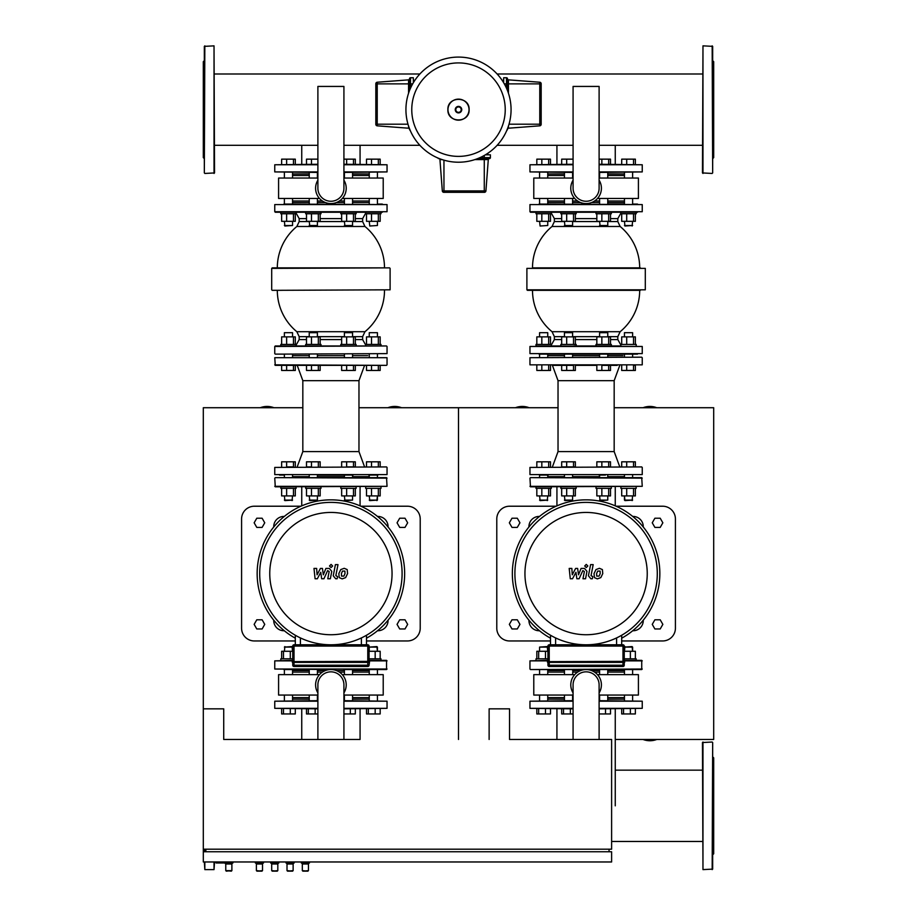 <?xml version="1.0" encoding="UTF-8"?>
<svg xmlns="http://www.w3.org/2000/svg" width="917" height="917" viewBox="0 0 917 917"><rect width="100%" height="100%" fill="white"/><g stroke="black" fill="none" stroke-linecap="round" stroke-linejoin="round"><path stroke-width="1.38" d="M624.5 661.375L547.438 661.638L547.69 662.395L624.5 662.395L547.438 662.143M547.438 661.638L549.226 661.638L549.226 646.072L622.975 646.072L622.975 661.638L624.764 662.143M549.226 662.395L547.942 662.395L547.942 665.203A1.272 1.272 0 0 0 549.226 666.487L622.975 666.487A1.272 1.272 0 0 0 624.248 665.203L624.248 662.395L624.248 665.203L549.226 665.203L549.226 661.638L622.975 661.638L622.975 666.487M624.248 661.375L624.248 646.072A1.272 1.272 0 0 0 622.975 644.789L549.226 644.789A1.272 1.272 0 0 0 547.942 646.072L547.942 661.375M547.942 646.072L549.226 646.072L549.226 644.789L550.498 644.789L550.498 635.252A71.205 71.205 0 0 1 514.895 573.595A71.205 71.205 0 0 0 586.101 644.789A71.205 71.205 0 0 0 657.294 573.595A71.205 71.205 0 0 0 586.101 502.39A71.205 71.205 0 0 0 514.895 573.595A71.205 71.205 0 0 1 586.101 502.39A71.205 71.205 0 0 1 621.692 635.252L621.692 644.789L622.975 644.789L622.975 646.072L624.248 646.072M600.085 571.085L597.689 571.085L596.6 573.583L596.715 576.105L599.11 576.105L600.199 573.583L600.085 571.085M595.981 569.572L594.033 573.583L594.411 577.607L597.357 578.879L600.818 577.607L602.767 573.583L602.377 569.572L599.42 568.311L595.981 569.572M590.605 564.631L588.427 575.807L590.869 578.765L592.336 578.765L592.76 576.575L591.041 575.647L593.173 564.631L590.605 564.631M586.272 567.543L587.831 565.984L586.272 564.413L584.714 565.984L586.272 567.543M572.529 578.765L575.956 572.277L576.85 578.765L579.108 578.765L582.822 570.603L584.358 571.532L582.971 578.765L585.55 578.765L586.96 571.36L584.507 568.414L581.091 568.425L578.512 574.81L577.63 568.425L575.624 568.425L572.277 574.81L571.853 568.425L569.193 568.425L570.282 578.765L572.529 578.765M550.498 638.186A73.75 73.75 0 0 1 586.101 499.845A73.75 73.75 0 0 1 621.692 638.186M524.948 573.595A61.141 61.141 0 0 1 586.101 512.443A61.141 61.141 0 0 1 647.242 573.595A61.141 61.141 0 0 1 586.101 634.736A61.141 61.141 0 0 1 524.948 573.595M621.692 644.789L621.692 635.252M539.494 630.758L539.139 630.758A10.213 10.213 0 0 1 528.937 620.545L528.937 620.19M643.264 620.19L643.264 620.545A10.213 10.213 0 0 1 633.051 630.758L632.696 630.758M632.696 516.431L633.051 516.431A10.213 10.213 0 0 1 643.264 526.633L643.264 526.988M528.937 526.988L528.937 526.633A10.213 10.213 0 0 1 539.139 516.431L539.494 516.431M550.498 640.96L509.543 640.96A12.758 12.758 0 0 1 496.785 628.202L496.785 518.976A12.758 12.758 0 0 1 509.543 506.218L556.092 506.218M621.692 640.96L662.659 640.96A12.758 12.758 0 0 0 675.416 628.202L675.416 518.976A12.758 12.758 0 0 0 662.659 506.218L616.098 506.218M660.206 527.401L662.853 522.805L660.206 518.22L654.898 518.22L652.251 522.805L654.898 527.401L660.206 527.401M517.291 527.401L519.95 522.805L517.291 518.22L511.995 518.22L509.336 522.805L511.995 527.401L517.291 527.401M660.206 628.97L662.853 624.374L660.206 619.789L654.898 619.789L652.251 624.374L654.898 628.97L660.206 628.97M517.291 628.97L519.95 624.374L517.291 619.789L511.995 619.789L509.336 624.374L511.995 628.97L517.291 628.97M529.957 478.147L530.462 486.824L642.244 486.319L641.728 477.642L530.462 477.642L642.244 478.147M547.747 476.622L564.436 476.622M572.598 476.622L599.592 476.622M607.765 476.622L624.454 476.622M702.468 74.002L497.14 74.002M702.468 145.299L599.11 145.299M573.079 145.299L497.14 145.299M636.192 213.764L636.192 212.24L636.192 213.764L620.878 213.764L620.878 212.24L611.33 212.24L611.33 213.764L596.016 213.764L596.016 212.24L576.174 212.24L576.174 213.764L560.86 213.764L560.86 212.24L551.312 212.24L551.312 213.764L535.998 213.764L535.998 212.24L530.462 212.24L637.498 212.24M599.592 225.502L607.765 225.502L600.108 226.018L599.592 221.318M599.11 159.157L610.504 159.157L610.504 164.258M601.85 164.258L601.85 159.157M608.682 164.258L608.682 159.157M610.504 213.764L610.504 221.318L596.841 221.318L596.841 213.764M608.682 213.764L608.682 221.318M601.85 213.764L601.85 221.318M564.436 225.502L572.598 225.502L564.941 226.018L564.436 221.318M561.685 164.258L561.685 159.157L573.079 159.157M566.683 164.258L566.683 159.157M575.349 213.764L575.349 221.318L561.685 221.318L561.685 213.764M573.515 213.764L573.515 221.318M566.683 213.764L566.683 221.318M540.09 226.018L547.747 225.502L540.09 226.018L539.574 221.318M536.823 164.258L536.823 159.157L550.487 159.157L550.487 164.258M541.832 164.258L541.832 159.157M548.664 164.258L548.664 159.157M550.487 213.764L550.487 221.318L536.823 221.318L536.823 213.764M548.664 213.764L548.664 221.318M541.832 213.764L541.832 221.318M636.192 488.36L636.192 486.824L636.192 488.36L620.878 488.36L620.878 486.824M624.454 500.097L632.615 500.097L624.958 500.602L624.454 495.914L624.454 500.097M621.703 466.925L621.703 461.813L635.366 461.813L635.366 466.925L633.532 466.925L633.532 461.813M626.701 466.925L626.701 461.813M635.366 488.36L635.366 495.914L621.703 495.914L621.703 488.36M633.532 488.36L633.532 495.914M626.701 488.36L626.701 495.914M611.33 486.824L611.33 488.36L596.016 488.36L596.016 486.824M599.592 500.097L607.765 500.097L600.108 500.602L599.592 495.914M601.85 461.813L601.85 466.925L596.841 466.925L596.841 461.813L610.504 461.813L610.504 466.925L608.682 466.925L608.682 461.813M601.85 466.925L608.682 466.925M610.504 488.36L610.504 495.914L596.841 495.914L596.841 488.36M608.682 488.36L608.682 495.914M601.85 488.36L601.85 495.914M576.174 486.824L576.174 488.36L560.86 488.36L560.86 486.824M564.436 500.097L572.598 500.097L564.941 500.602L564.436 495.914M575.349 488.36L575.349 495.914L561.685 495.914L561.685 488.36M573.515 488.36L573.515 495.914M566.683 488.36L566.683 495.914M566.683 461.813L566.683 466.925L561.685 466.925L561.685 461.813L575.349 461.813L575.349 466.925L573.515 466.925L573.515 461.813M566.683 466.925L573.515 466.925M551.312 488.36L551.312 486.824L551.312 488.36L535.998 488.36L535.998 486.824M539.574 500.097L547.747 500.097L540.09 500.602L539.574 495.914M550.487 488.36L550.487 495.914L536.823 495.914L536.823 488.36M548.664 488.36L548.664 495.914M541.832 488.36L541.832 495.914M536.823 466.925L536.823 461.813L550.487 461.813L550.487 466.925M541.832 466.925L541.832 461.813M548.664 466.925L548.664 461.813M552.412 466.925L558.029 451.611L558.029 380.67L614.172 380.67L619.789 365.356M622.872 355.658L607.765 355.658L622.872 355.658M529.957 364.84L642.244 364.84L529.957 364.84L529.957 357.699L641.728 357.183L529.957 357.699M558.029 451.611L614.172 451.611L614.172 380.67M641.728 466.925L529.957 467.429L641.728 466.925M529.957 474.582L642.244 474.582L529.957 474.582L529.957 467.429M599.088 475.086L605.438 475.086M539.414 475.086L548.251 475.086M558.029 380.67L552.412 365.356L561.685 365.356L561.685 370.457L575.349 370.457L575.349 365.356L596.841 365.356L596.841 370.457L610.504 370.457L610.504 365.356L617.221 365.356M547.747 355.658L564.436 355.658L547.747 355.658M572.598 355.658L599.592 355.658L572.598 355.658M624.454 225.502L632.615 225.502L624.958 226.018L624.454 221.318L624.958 226.018M635.366 213.764L635.366 221.318L621.703 221.318L621.703 213.764M633.532 213.764L633.532 221.318M626.701 213.764L626.701 221.318M621.703 164.258L621.703 159.157L635.366 159.157L635.366 164.258M626.701 164.258L626.701 159.157M633.532 164.258L633.532 159.157M636.192 345.961L636.192 344.425L620.878 344.425L620.878 345.961L576.174 345.961L576.174 344.425L560.86 344.425L560.86 345.961L551.312 345.961L551.312 344.425L535.998 344.425L535.998 345.961L549.077 345.961M576.174 345.961L573.927 345.961M572.598 332.688L564.436 332.688L572.598 332.688L572.598 336.871M575.349 344.425L575.349 336.871L561.685 336.871L561.685 344.425M573.515 344.425L573.515 336.871M566.683 344.425L566.683 336.871M561.685 365.356L566.683 365.356L566.683 370.457M566.683 365.356L573.515 365.356L573.515 370.457M611.33 345.961L611.33 344.425L596.016 344.425L596.016 345.961M607.765 332.688L599.592 332.688L607.765 332.688L607.765 336.871M610.504 344.425L610.504 336.871L596.841 336.871L596.841 344.425M608.682 344.425L608.682 336.871M601.85 344.425L601.85 336.871M608.682 370.457L608.682 365.356L601.85 365.356L601.85 370.457M608.682 365.356L610.504 365.356M632.615 332.688L624.454 332.688L632.615 332.688L632.615 336.871M635.366 344.425L635.366 336.871L621.703 336.871L621.703 344.425M633.532 344.425L633.532 336.871M626.701 344.425L626.701 336.871M621.703 365.356L621.703 370.457L635.366 370.457L635.366 365.356L633.532 365.356L633.532 370.457M626.701 365.356L626.701 370.457M547.747 332.688L539.574 332.688L547.747 332.688L547.747 336.871M550.487 344.425L550.487 336.871L536.823 336.871L536.823 344.425M548.664 344.425L548.664 336.871M541.832 344.425L541.832 336.871M536.823 365.356L536.823 370.457L550.487 370.457L550.487 365.356M541.832 365.356L541.832 370.457M548.664 365.356L548.664 370.457M607.765 173.955L624.454 173.955M573.079 172.43L529.957 171.915L573.079 171.915M573.079 164.773L529.957 164.773L573.079 164.258M599.11 164.258L642.244 164.773L599.11 164.773M599.11 171.915L642.244 171.915L599.11 172.43M547.747 173.955L564.436 173.955M640.33 267.867L536.583 267.867M599.592 202.542L591.591 202.542M580.599 202.542L572.598 202.542M564.436 202.542L547.747 202.542M526.897 289.818L526.897 268.383L645.304 268.383L645.304 289.818L526.897 289.818L639.688 290.322A53.587 53.587 0 0 1 620.144 331.713L552.045 331.713L554.372 336.642L554.372 339.577L551.312 345.033M527.401 290.322L640.33 290.322M645.304 268.383L532.502 267.867A53.587 53.587 0 0 1 552.045 226.488L620.144 226.488L617.817 221.559L607.765 221.559M642.244 346.466L642.244 353.618L529.957 353.618L529.957 346.466L642.244 346.466L535.998 345.961M539.07 354.122L637.498 354.122M642.244 204.583L642.244 211.724L529.957 211.724L529.957 204.583L642.244 204.583L539.07 204.067M608.269 354.122L632.776 354.122M633.131 204.067L637.498 204.067M623.938 204.067L608.269 204.067M566.763 354.122L573.114 354.122M560.86 212.24L551.312 212.24L551.312 213.764M624.454 202.542L607.765 202.542M599.11 180.179A15.314 15.314 0 0 1 586.101 203.563A15.314 15.314 0 0 1 573.079 180.179M573.079 86.427L573.079 188.249A13.01 13.01 0 0 0 586.101 201.259A13.01 13.01 0 0 0 599.11 188.249L599.11 86.427L573.079 86.427M574.684 198.462L533.786 198.462L533.786 178.036L573.079 178.036M599.11 178.036L638.415 178.036L638.415 198.462L597.506 198.462M624.454 201.006L607.765 201.006M599.592 201.006L594.56 201.006M577.63 201.006L572.598 201.006M564.436 201.006L547.747 201.006M624.454 175.491L607.765 175.491M564.436 175.491L547.747 175.491M535.998 660.355L535.998 658.83L547.942 658.83M547.747 647.093L539.574 647.093L547.231 646.577L547.747 651.276M536.823 658.83L536.823 651.276L547.942 651.276M538.657 658.83L538.657 651.276M545.489 658.83L545.489 651.276M550.487 708.841L550.487 713.953L536.823 713.953L536.823 708.841M545.489 708.841L545.489 713.953M538.657 708.841L538.657 713.953M624.248 658.83L636.192 658.83L636.192 660.355L636.192 658.83M632.615 647.093L624.454 647.093L632.111 646.577L632.615 651.276L632.615 647.093M624.248 651.276L635.366 651.276L635.366 658.83M630.369 658.83L630.369 651.276M635.366 708.841L635.366 713.953L621.703 713.953L621.703 708.841M630.369 708.841L630.369 713.953M623.537 708.841L623.537 713.953M610.504 708.841L610.504 713.953L599.11 713.953M605.507 708.841L605.507 713.953M573.079 713.953L561.685 713.953L561.685 708.841M570.351 708.841L570.351 713.953M563.519 708.841L563.519 713.953M564.436 699.144L548.068 699.144M599.11 700.68L642.244 701.196L599.11 701.196M599.11 708.337L642.244 708.337L599.11 708.841M573.079 708.841L529.957 708.337L573.079 708.337M573.079 701.196L529.957 701.196L573.079 700.68M624.122 699.144L607.765 699.144M548.068 670.568L564.436 670.568M624.122 670.568L607.765 670.568M573.079 692.92A15.314 15.314 0 0 1 586.101 669.548A15.314 15.314 0 0 1 599.11 692.92M599.11 739.469L599.11 684.861A13.01 13.01 0 0 0 586.101 671.84A13.01 13.01 0 0 0 573.079 684.861L573.079 739.469M597.506 674.648L638.415 674.648L638.415 695.063L599.11 695.063M573.079 695.063L533.786 695.063L533.786 674.648L574.684 674.648M547.747 672.104L564.436 672.104M572.598 672.104L577.63 672.104M594.56 672.104L599.592 672.104M607.765 672.104L624.454 672.104M547.747 697.619L564.436 697.619M607.765 697.619L624.454 697.619M624.248 660.355L641.728 660.355L641.728 669.548L530.462 669.548L642.244 669.032M547.942 660.87L529.957 660.87L529.957 669.032M539.07 669.548L546.91 669.548M600.429 669.548L608.269 669.548M623.938 669.548L628.535 669.548M573.114 669.548L572.598 674.648M548.251 669.548L563.921 669.548M572.598 670.568L580.599 670.568M591.591 670.568L599.592 670.568M529.957 660.87L547.942 660.355M702.468 841.474L611.616 841.474M702.468 770.165L615.261 770.165M656.767 407.721A19.142 19.142 0 0 0 643.023 407.721M529.166 407.721A19.142 19.142 0 0 0 515.423 407.721M615.261 739.469L713.69 739.469L713.69 407.721L614.172 407.721M358.971 407.721L458.5 407.721L458.5 739.469L458.5 407.721L558.029 407.721M360.072 708.841L360.072 739.469L223.725 739.469L301.739 739.469L301.739 708.841M643.023 739.469A19.142 19.142 0 0 0 656.767 739.469M232.907 861.969L231.886 864.009L231.886 870.634L225.765 870.634L231.382 871.15L225.765 870.634L225.765 864.009L224.745 862.989M263.534 861.969L262.514 864.009L262.514 870.634L256.898 871.15L261.998 871.15L256.382 870.634L256.382 864.009L255.362 861.969M309.465 861.969L308.444 864.009L308.444 870.634L302.828 871.15L307.94 871.15L302.323 870.634L302.323 864.009L301.303 861.969M294.151 861.969L293.131 864.009L293.131 870.634L287.514 871.15L292.626 871.15L287.01 870.634L287.01 864.009L285.989 861.969M278.848 861.969L277.817 864.009L277.817 870.634L272.211 871.15L277.312 871.15L271.696 870.634L271.696 864.009L270.675 861.969M489.128 739.469L489.128 708.841L509.543 708.841L509.543 739.469L611.616 739.469L611.616 849.199L203.31 849.199L203.31 861.969L611.616 861.969L611.616 851.755L203.31 851.755M302.828 407.721L203.31 407.721L203.31 849.199M609.06 851.755L609.06 849.199M216.068 861.969L216.068 862.989L228.826 862.989L228.826 861.969M205.855 851.755L205.855 849.199M203.31 708.841L223.725 708.841L223.725 739.469M231.886 870.634L226.27 871.15M232.907 862.989L228.826 862.989M231.886 864.009L225.765 864.009M262.514 870.634L256.898 871.15M263.534 862.989L255.362 862.989M262.514 864.009L256.382 864.009M308.444 870.634L302.828 871.15M309.465 862.989L301.303 862.989M308.444 864.009L302.323 864.009M293.131 870.634L287.514 871.15M294.151 862.989L285.989 862.989M293.131 864.009L287.01 864.009M277.817 870.634L272.211 871.15M278.848 862.989L270.675 862.989M277.817 864.009L271.696 864.009M369.31 661.375L292.236 661.638L292.5 662.395L369.31 662.395L292.236 662.143M292.236 661.638L369.562 661.638L369.058 665.203L294.025 665.203L294.025 662.395L292.5 662.395M369.058 661.375L369.058 646.072A1.272 1.272 0 0 0 367.774 644.789L294.025 644.789A1.272 1.272 0 0 0 292.752 646.072L292.752 661.375M292.752 662.395L292.752 665.203A1.272 1.272 0 0 0 294.025 666.487L367.774 666.487A1.272 1.272 0 0 0 369.058 665.203M294.025 661.375L294.025 644.789L295.308 644.789L295.308 635.252A71.205 71.205 0 0 1 259.706 573.595A71.205 71.205 0 0 0 330.899 644.789A71.205 71.205 0 0 0 402.105 573.595A71.205 71.205 0 0 0 330.899 502.39A71.205 71.205 0 0 0 259.706 573.595A71.205 71.205 0 0 1 330.899 502.39A71.205 71.205 0 0 1 366.502 635.252L366.502 644.789L367.774 644.789L367.774 646.072L369.058 646.072M344.895 571.085L342.488 571.085L341.411 573.583L341.514 576.105L343.909 576.105L344.998 573.583L344.895 571.085M340.78 569.572L338.832 573.583L339.221 577.607L342.167 578.879L345.629 577.607L347.577 573.583L347.188 569.572L344.219 568.311L340.78 569.572M335.404 564.631L333.238 575.807L335.679 578.765L337.147 578.765L337.571 576.575L335.84 575.647L337.983 564.631L335.404 564.631M331.083 567.543L332.642 565.984L331.083 564.413L329.512 565.984L331.083 567.543M317.339 578.765L320.755 572.277L321.661 578.765L323.919 578.765L327.621 570.603L329.157 571.532L327.77 578.765L330.349 578.765L331.771 571.36L329.318 568.414L325.902 568.425L323.323 574.81L322.44 568.425L320.423 568.425L317.076 574.81L316.652 568.425L313.992 568.425L315.081 578.765L317.339 578.765M295.308 638.186A73.75 73.75 0 0 1 330.899 499.845A73.75 73.75 0 0 1 366.502 638.186M269.758 573.595A61.141 61.141 0 0 1 330.899 512.443A61.141 61.141 0 0 1 392.052 573.595A61.141 61.141 0 0 1 330.899 634.736A61.141 61.141 0 0 1 269.758 573.595M284.304 630.758L283.949 630.758A10.213 10.213 0 0 1 273.736 620.545L273.736 620.19M388.063 620.19L388.063 620.545A10.213 10.213 0 0 1 377.861 630.758L377.506 630.758M377.506 516.431L377.861 516.431A10.213 10.213 0 0 1 388.063 526.633L388.063 526.988M273.736 526.988L273.736 526.633A10.213 10.213 0 0 1 283.949 516.431L284.304 516.431M295.308 640.96L254.341 640.96A12.758 12.758 0 0 1 241.584 628.202L241.584 518.976A12.758 12.758 0 0 1 254.341 506.218L300.902 506.218M366.502 640.96L407.457 640.96A12.758 12.758 0 0 0 420.215 628.202L420.215 518.976A12.758 12.758 0 0 0 407.457 506.218L360.908 506.218M405.005 527.401L407.664 522.805L405.005 518.22L399.709 518.22L397.05 522.805L399.709 527.401L405.005 527.401M262.102 527.401L264.749 522.805L262.102 518.22L256.794 518.22L254.147 522.805L256.794 527.401L262.102 527.401M405.005 628.97L407.664 624.374L405.005 619.789L399.709 619.789L397.05 624.374L399.709 628.97L405.005 628.97M262.102 628.97L264.749 624.374L262.102 619.789L256.794 619.789L254.147 624.374L256.794 628.97L262.102 628.97M409.498 78.77A1.02 1.02 0 0 1 410.518 77.75L410.518 83.871L409.498 83.871L409.498 78.77M409.498 90.6L409.498 83.871L408.558 83.871L408.558 79.859A1.02 1.02 0 0 0 409.498 78.839M410.128 130.237A1.02 1.02 0 0 1 409.498 129.297L409.498 128.701M413.326 82.759L413.326 77.75L410.518 77.75M407.985 124.196L377.231 124.196L377.231 125.835L408.558 128.208A1.02 1.02 0 0 1 409.498 129.228M408.558 93.236L408.558 83.871L377.231 83.871L377.231 82.232A1.536 1.536 0 0 0 375.821 83.768A1.536 1.536 0 0 1 377.231 82.232L408.558 79.859M377.231 125.835A1.536 1.536 0 0 1 375.821 124.311L375.821 83.768M413.326 80.306L414.885 80.306M507.502 90.6L507.502 78.77A1.02 1.02 0 0 0 506.482 77.75L506.482 83.871L508.442 83.871L508.442 79.859A1.02 1.02 0 0 1 507.502 78.839A1.02 1.02 0 0 0 508.442 79.859L539.769 82.232A1.536 1.536 0 0 1 541.179 83.768A1.536 1.536 0 0 0 539.769 82.232A1.536 1.536 0 0 1 541.179 83.768A1.536 1.536 0 0 0 539.769 82.232L539.769 83.871L541.179 83.768M506.872 130.237A1.02 1.02 0 0 0 507.502 129.297L507.502 129.228A1.02 1.02 0 0 1 508.442 128.208L539.769 125.835A1.536 1.536 0 0 0 541.179 124.311L541.179 83.871M503.674 82.759L503.674 77.75L506.482 77.75M503.674 80.306L502.115 80.306M477.551 158.641L489.38 158.641A1.02 1.02 0 0 0 490.4 157.621L484.279 157.621L484.279 159.592L488.291 159.592A1.02 1.02 0 0 1 489.3 158.641A1.02 1.02 0 0 0 488.291 159.592L485.918 190.919A1.536 1.536 0 0 1 484.382 192.329A1.536 1.536 0 0 0 485.918 190.919A1.536 1.536 0 0 1 484.382 192.329A1.536 1.536 0 0 0 485.918 190.919L484.279 190.919L484.382 192.329M437.913 158.022A1.02 1.02 0 0 0 438.853 158.641L439.449 158.641M485.391 154.813L490.4 154.813L490.4 157.621M442.086 159.592L439.942 159.592A1.02 1.02 0 0 0 438.922 158.641A1.02 1.02 0 0 1 439.942 159.592L442.315 190.919A1.536 1.536 0 0 0 443.839 192.329L484.279 192.329M487.844 154.813L487.844 153.265M511.067 109.65A52.567 52.567 0 0 1 458.5 162.217A52.567 52.567 0 0 1 405.933 109.65A52.567 52.567 0 0 1 458.5 57.083A52.567 52.567 0 0 1 511.067 109.65A52.567 52.567 0 0 0 458.5 57.083A52.567 52.567 0 0 0 405.933 109.65M458.5 62.918A46.733 46.733 0 0 1 505.233 109.65A46.733 46.733 0 0 1 458.5 156.383A46.733 46.733 0 0 1 411.767 109.65A46.733 46.733 0 0 1 458.5 62.918M274.756 478.147L275.272 486.824L387.043 486.319L386.538 477.642L275.272 477.642L387.043 478.147M292.546 476.622L309.235 476.622M317.408 476.622L344.402 476.622M352.564 476.622L369.253 476.622M712.165 173.451L702.468 172.935L702.972 45.85L712.669 46.366L712.669 172.935L712.165 45.85M712.669 158.641L713.69 157.621L713.69 61.668L712.669 60.648M712.669 163.753L712.669 134.753M712.669 93.729L712.669 64.729M712.669 60.132L712.669 55.547M712.669 125.56L712.669 109.65M712.165 742.025L702.468 742.529L702.972 869.614L712.669 869.11L712.669 742.529L712.165 869.614M712.669 756.823L713.69 757.843L713.69 853.796L712.669 854.816M204.835 173.451L214.532 172.935L214.028 45.85L204.331 46.366L204.331 172.935L204.835 45.85M204.331 158.641L203.31 157.621L203.31 61.668L204.331 60.648M419.86 74.002L214.532 74.002M419.86 145.299L343.921 145.299M317.89 145.299L214.532 145.299M356.14 212.24L356.14 213.764L340.826 213.764L340.826 212.24M344.402 225.502L352.564 225.502L344.907 226.018L344.402 221.318M343.921 159.157L355.315 159.157L355.315 164.258M346.649 164.258L346.649 159.157M353.481 164.258L353.481 159.157M355.315 213.764L355.315 221.318L341.651 221.318L341.651 213.764M353.481 213.764L353.481 221.318M346.649 213.764L346.649 221.318M320.984 212.24L320.984 213.764L305.67 213.764L305.67 212.24L293.876 212.24M309.235 225.502L317.408 225.502L309.751 226.018L309.235 221.318M306.496 164.258L306.496 159.157L317.89 159.157M311.493 164.258L311.493 159.157M320.159 213.764L320.159 221.318L306.496 221.318L306.496 213.764M318.325 213.764L318.325 221.318M311.493 213.764L311.493 221.318M296.122 212.24L296.122 213.764L280.808 213.764L280.808 212.24L275.272 212.24L382.297 212.24M284.385 225.502L292.546 225.502L284.889 226.018L284.385 221.318M281.634 164.258L281.634 159.157L295.297 159.157L295.297 164.258M286.631 164.258L286.631 159.157M293.463 164.258L293.463 159.157M295.297 213.764L295.297 221.318L281.634 221.318L281.634 213.764M293.463 213.764L293.463 221.318M286.631 213.764L286.631 221.318M381.002 486.824L381.002 488.36L365.688 488.36L365.688 486.824L365.688 488.36M369.253 500.097L377.426 500.097L369.769 500.602L369.253 495.914M366.513 466.925L366.513 461.813L380.177 461.813L380.177 466.925M371.511 466.925L371.511 461.813M378.343 466.925L378.343 461.813M380.177 488.36L380.177 495.914L366.513 495.914L366.513 488.36M378.343 488.36L378.343 495.914M371.511 488.36L371.511 495.914M356.14 486.824L356.14 488.36L340.826 488.36L340.826 486.824M344.402 500.097L352.564 500.097L344.907 500.602L344.402 495.914M341.651 466.925L341.651 461.813L355.315 461.813L355.315 466.925L353.481 466.925L353.481 461.813M353.481 466.925L346.649 466.925L346.649 461.813M355.315 488.36L355.315 495.914L341.651 495.914L341.651 488.36M353.481 488.36L353.481 495.914M346.649 488.36L346.649 495.914M320.984 486.824L320.984 488.36L305.67 488.36L305.67 486.824M309.235 500.097L317.408 500.097L309.751 500.602L309.235 495.914M320.159 488.36L320.159 495.914L306.496 495.914L306.496 488.36M318.325 488.36L318.325 495.914M311.493 488.36L311.493 495.914M311.493 461.813L311.493 466.925L306.496 466.925L306.496 461.813L320.159 461.813L320.159 466.925M318.325 466.925L318.325 461.813M296.122 486.824L296.122 488.36L280.808 488.36L280.808 486.824L280.808 488.36M284.385 500.097L292.546 500.097L284.889 500.602L284.385 495.914M295.297 488.36L295.297 495.914L281.634 495.914L281.634 488.36M293.463 488.36L293.463 495.914M286.631 488.36L286.631 495.914M281.634 466.925L281.634 461.813L295.297 461.813L295.297 466.925M293.463 461.813L293.463 466.925L286.631 466.925L286.631 461.813M297.211 466.925L302.828 451.611L302.828 380.67L358.971 380.67L364.588 365.356L366.513 365.356L366.513 370.457L380.177 370.457L380.177 365.356L386.538 365.356L275.272 365.356L274.756 357.699L387.043 357.699L274.756 357.699M367.683 355.658L352.564 355.658L367.683 355.658M302.828 451.611L358.971 451.611L358.971 380.67M317.912 475.086L353.079 475.086M386.538 466.925L274.756 467.429L386.538 466.925M274.756 474.582L387.043 474.582L274.756 474.582L274.756 467.429M368.749 475.086L377.93 475.086M283.869 475.086L279.502 475.086M292.546 355.658L309.235 355.658L292.546 355.658M317.408 355.658L344.402 355.658L317.408 355.658M381.002 213.764L381.002 212.24L381.002 213.764L365.688 213.764L365.688 212.24L365.688 213.764M369.769 226.018L377.426 225.502L369.769 226.018L369.253 221.318M380.177 213.764L380.177 221.318L366.513 221.318L366.513 213.764M378.343 213.764L378.343 221.318M371.511 213.764L371.511 221.318M366.513 164.258L366.513 159.157L380.177 159.157L380.177 164.258M371.511 164.258L371.511 159.157M378.343 164.258L378.343 159.157M320.984 345.961L320.984 344.425L305.67 344.425L305.67 345.961M317.408 332.688L309.235 332.688L317.408 332.688L317.408 336.871M320.159 344.425L320.159 336.871L306.496 336.871L306.496 344.425M318.325 344.425L318.325 336.871M311.493 344.425L311.493 336.871M311.493 370.457L311.493 365.356L306.496 365.356L306.496 370.457L320.159 370.457L320.159 365.356L318.325 365.356L318.325 370.457M356.14 345.961L356.14 344.425L340.826 344.425L340.826 345.961M352.564 332.688L344.402 332.688L352.564 332.688L352.564 336.871M355.315 344.425L355.315 336.871L341.651 336.871L341.651 344.425M353.481 344.425L353.481 336.871M346.649 344.425L346.649 336.871M341.651 365.356L341.651 370.457L355.315 370.457L355.315 365.356L353.481 365.356L353.481 370.457M346.649 365.356L346.649 370.457M381.002 345.961L381.002 344.425L365.688 344.425L365.688 345.961M377.426 332.688L369.253 332.688L377.426 332.688L377.426 336.871M380.177 344.425L380.177 336.871L366.513 336.871L366.513 344.425M378.343 344.425L378.343 336.871M371.511 344.425L371.511 336.871M378.343 370.457L378.343 365.356L371.511 365.356L371.511 370.457M293.876 345.961L296.122 345.961L296.122 344.425L280.808 344.425L280.808 345.961L275.272 345.961L382.297 345.961M292.546 332.688L284.385 332.688L292.546 332.688L292.546 336.871M295.297 344.425L295.297 336.871L281.634 336.871L281.634 344.425M293.463 344.425L293.463 336.871M286.631 344.425L286.631 336.871M281.634 365.356L281.634 370.457L295.297 370.457L295.297 365.356M286.631 365.356L286.631 370.457M293.463 365.356L293.463 370.457M352.564 173.955L369.253 173.955M317.89 172.43L274.756 171.915L317.89 171.915M317.89 164.773L274.756 164.773L317.89 164.258M343.921 164.258L387.043 164.773L343.921 164.773M343.921 171.915L387.043 171.915L343.921 172.43M292.878 173.955L309.235 173.955M384.498 267.867L272.211 267.867L384.498 267.867A53.587 53.587 0 0 0 364.955 226.488L296.856 226.488A53.587 53.587 0 0 0 277.312 267.867M344.402 202.542L336.401 202.542M325.409 202.542L317.408 202.542M309.235 202.542L292.878 202.542M276.67 290.322L390.103 289.818L276.67 290.322M279.502 354.122L387.043 353.618L279.502 354.122M387.043 204.583L387.043 211.724L274.756 211.724L274.756 204.583L387.043 204.583L283.869 204.067M382.297 204.067L377.586 204.067M293.062 204.067L284.224 204.067M283.869 354.122L275.272 354.122M281.393 290.322L272.211 290.322M369.253 202.542L352.564 202.542M343.921 180.179A15.314 15.314 0 0 1 330.899 203.563A15.314 15.314 0 0 1 317.89 180.179M317.89 86.427L317.89 188.249A13.01 13.01 0 0 0 330.899 201.259A13.01 13.01 0 0 0 343.921 188.249L343.921 86.427L317.89 86.427M319.494 198.462L278.585 198.462L278.585 178.036L317.89 178.036M343.921 178.036L383.214 178.036L383.214 198.462L342.316 198.462M369.253 201.006L352.564 201.006M344.402 201.006L339.37 201.006M322.44 201.006L317.408 201.006M309.235 201.006L292.546 201.006M369.253 175.491L352.564 175.491M309.235 175.491L292.546 175.491M280.808 658.83L280.808 660.355L280.808 658.83L292.752 658.83M292.546 647.093L284.385 647.093L292.042 646.577L292.546 651.276L292.546 647.093M281.634 658.83L281.634 651.276L292.752 651.276M283.468 658.83L283.468 651.276M290.299 658.83L290.299 651.276M295.297 708.841L295.297 713.953L281.634 713.953L281.634 708.841M290.299 708.841L290.299 713.953M283.468 708.841L283.468 713.953M369.058 658.83L381.002 658.83L381.002 660.355L381.002 658.83M377.426 647.093L369.253 647.093L376.91 646.577L377.426 651.276L377.426 647.093M369.058 651.276L380.177 651.276L380.177 658.83M375.168 658.83L375.168 651.276M380.177 708.841L380.177 713.953L366.513 713.953L366.513 708.841M375.168 708.841L375.168 713.953M368.336 708.841L368.336 713.953M355.315 708.841L355.315 713.953L343.921 713.953M350.317 708.841L350.317 713.953M317.89 713.953L306.496 713.953L306.496 708.841M315.15 708.841L315.15 713.953M308.318 708.841L308.318 713.953M309.235 699.144L292.878 699.144M343.921 700.68L387.043 701.196L343.921 701.196M343.921 708.337L387.043 708.337L343.921 708.841M317.89 708.841L274.756 708.337L317.89 708.337M317.89 701.196L274.756 701.196L317.89 700.68M368.932 699.144L352.564 699.144M292.878 670.568L309.235 670.568M368.932 670.568L352.564 670.568M317.89 692.92A15.314 15.314 0 0 1 330.899 669.548A15.314 15.314 0 0 1 343.921 692.92M343.921 739.469L343.921 684.861A13.01 13.01 0 0 0 330.899 671.84A13.01 13.01 0 0 0 317.89 684.861L317.89 739.469M342.316 674.648L383.214 674.648L383.214 695.063L343.921 695.063M317.89 695.063L278.585 695.063L278.585 674.648L319.494 674.648M292.546 672.104L309.235 672.104M317.408 672.104L322.44 672.104M339.37 672.104L344.402 672.104M352.564 672.104L369.253 672.104M292.546 697.619L309.235 697.619M352.564 697.619L369.253 697.619M369.058 660.355L386.538 660.355L386.538 669.548L343.886 669.548M292.752 660.87L274.756 660.87L274.756 669.032L387.043 669.032M283.869 669.548L291.709 669.548M373.345 669.548L377.93 669.548M274.756 669.032L330.899 669.548M293.062 669.548L308.731 669.548M353.079 669.548L368.749 669.548M317.408 670.568L325.409 670.568M336.401 670.568L344.402 670.568M274.756 660.87L292.752 660.355M214.532 861.969L214.028 869.614L204.835 869.614L204.331 861.969M204.331 849.199L204.331 851.755M401.577 407.721A19.142 19.142 0 0 0 387.834 407.721M273.977 407.721A19.142 19.142 0 0 0 260.233 407.721M549.226 666.487L549.226 665.203L547.942 665.203M555.599 644.789L555.599 637.934M616.591 637.934L616.591 644.789M529.957 486.319L642.244 486.319M564.436 221.559L554.372 221.559L552.045 226.488M599.592 221.559L572.598 221.559M596.841 218.613L575.349 218.613M561.685 218.613L554.372 218.613L554.372 221.559M561.685 339.577L554.372 339.577M596.841 339.577L575.349 339.577M599.592 336.642L572.598 336.642M564.436 336.642L554.372 336.642M620.144 331.713L617.817 336.642L607.765 336.642M617.817 336.642L617.817 339.577L610.504 339.577M620.878 213.168L617.817 218.613L610.504 218.613M624.248 660.87L642.244 660.87M294.025 662.395L294.025 661.638L367.774 661.638L367.774 666.487M292.752 646.072L367.774 646.072L367.774 661.375M294.025 666.487L294.025 665.203L292.752 665.203M300.409 644.789L300.409 637.934M361.401 637.934L361.401 644.789M412.684 83.871L410.518 83.871L410.518 88.158M408.558 128.208L408.558 126.065M375.821 124.196L377.231 124.196L377.231 83.871L375.821 83.871M504.316 83.871L506.482 83.871L506.482 88.158M508.442 126.065L508.442 128.208A1.02 1.02 0 0 0 507.502 129.228M508.442 93.236L508.442 83.871L539.769 83.871L539.769 125.835M509.015 124.196L541.179 124.196M484.279 155.466L484.279 157.621L479.992 157.621M474.914 159.592L484.279 159.592L484.279 190.919L442.315 190.919M443.954 160.166L443.954 192.329M469.023 109.65A10.523 10.523 0 0 1 458.5 120.173A10.523 10.523 0 0 1 447.977 109.65A10.523 10.523 0 0 1 458.5 99.128A10.523 10.523 0 0 1 469.023 109.65M461.744 109.65A3.244 3.244 0 0 1 458.5 112.894A3.244 3.244 0 0 1 455.256 109.65A3.244 3.244 0 0 1 458.5 106.395A3.244 3.244 0 0 1 461.744 109.65M461.205 109.65A2.705 2.705 0 0 1 458.5 112.355A2.705 2.705 0 0 1 455.795 109.65A2.705 2.705 0 0 1 458.5 106.945A2.705 2.705 0 0 1 461.205 109.65M274.756 486.319L387.043 486.319M702.972 173.451L702.972 45.85M702.972 742.025L702.972 869.614M214.028 173.451L214.028 45.85M386.538 365.356L274.756 364.84M309.235 221.559L299.183 221.559L296.856 226.488M344.402 221.559L317.408 221.559M341.651 218.613L320.159 218.613M306.496 218.613L299.183 218.613L299.183 221.559M306.496 339.577L299.183 339.577L296.122 345.033M341.651 339.577L320.159 339.577M344.402 336.642L317.408 336.642M309.235 336.642L299.183 336.642L299.183 339.577M352.564 336.642L362.628 336.642L364.955 331.713L296.856 331.713L299.183 336.642M271.696 289.818L271.696 268.383L389.599 267.867M274.756 353.618L274.756 346.466L386.538 345.961M362.628 336.642L362.628 339.577L355.315 339.577M365.688 213.168L362.628 218.613L355.315 218.613M362.628 218.613L362.628 221.559L352.564 221.559M369.058 660.87L387.043 660.87M214.028 861.969L214.028 869.614M204.835 849.199L204.835 851.755M204.835 861.969L204.835 869.614M615.261 505.852L615.261 486.824M556.928 505.852L556.928 486.824M556.928 164.258L556.928 145.299M615.261 145.299L615.261 164.258M615.261 708.841L615.261 805.825M556.928 739.469L556.928 708.841M599.592 204.067L599.592 198.462M599.592 178.036L599.592 172.43M607.765 172.43L607.765 178.036M607.765 198.462L607.765 204.067M607.765 221.318L607.765 225.502M564.436 204.067L564.436 198.462M564.436 178.036L564.436 172.43M572.598 172.43L572.598 178.036M572.598 198.462L572.598 204.067M572.598 221.318L572.598 225.502M539.574 204.067L539.574 198.462M539.574 178.036L539.574 172.43M547.747 172.43L547.747 178.036M547.747 198.462L547.747 204.067M547.747 221.318L547.747 225.502M632.615 172.43L632.615 178.036L632.615 172.43M632.615 198.462L632.615 204.067L632.615 198.462M624.454 477.642L624.454 475.086M632.615 495.914L632.111 500.602M632.615 475.086L632.615 477.642M599.592 477.642L599.592 475.086M607.765 495.914L607.765 500.097M607.765 475.086L607.765 477.642M564.436 477.642L564.436 475.086M572.598 495.914L572.598 500.097M572.598 475.086L572.598 477.642M539.574 477.642L539.574 475.086M547.747 495.914L547.231 500.602M547.747 475.086L547.747 477.642M642.244 364.84L642.244 357.699M642.244 467.429L642.244 474.582M614.172 451.611L619.789 466.925M624.454 204.067L624.454 198.462M624.454 178.036L624.454 172.43M632.615 221.318L632.111 226.018M572.598 357.183L572.598 354.122M564.436 336.871L564.436 332.688M564.436 357.183L564.436 354.122M607.765 357.183L607.765 354.122M599.592 336.871L599.592 332.688M599.592 357.183L599.592 354.122M632.615 357.183L632.615 354.122M624.454 336.871L624.454 332.688M624.454 357.183L624.454 354.122M547.747 357.183L547.747 354.122M539.574 336.871L539.574 332.688M539.574 357.183L539.574 354.122M529.957 171.915L529.957 164.773M642.244 164.773L642.244 171.915M639.688 267.867A53.587 53.587 0 0 0 620.144 226.488M554.372 218.613L551.312 213.168M532.502 290.322A53.587 53.587 0 0 0 552.045 331.713M617.817 339.577L620.878 345.033M617.817 218.613L617.817 221.559M547.747 669.548L547.747 674.648M547.747 695.063L547.747 700.68M539.574 651.276L539.574 647.093L539.574 651.276M539.574 700.68L539.574 695.063M539.574 674.648L539.574 669.548M632.615 669.548L632.615 674.648L632.615 669.548M632.615 695.063L632.615 700.68L632.615 695.063M624.454 651.276L624.958 646.577M624.454 700.68L624.454 695.063M624.454 674.648L624.454 669.548M607.765 669.548L607.765 674.648M607.765 695.063L607.765 700.68M599.592 700.68L599.592 695.063M599.592 674.648L599.592 669.548M572.598 695.063L572.598 700.68M564.436 700.68L564.436 695.063M564.436 674.648L564.436 669.548M642.244 701.196L642.244 708.337M529.957 708.337L529.957 701.196M360.072 505.852L360.072 486.824M301.739 505.852L301.739 486.824M301.739 164.258L301.739 145.299M360.072 145.299L360.072 164.258M447.886 109.65C447.232 123.336 469.768 123.336 469.114 109.65C469.768 95.953 447.232 95.964 447.886 109.65M344.402 204.067L344.402 198.462M344.402 178.036L344.402 172.43M352.564 172.43L352.564 178.036M352.564 198.462L352.564 204.067M352.564 221.318L352.564 225.502M309.235 204.067L309.235 198.462M309.235 178.036L309.235 172.43M317.408 172.43L317.408 178.036M317.408 198.462L317.408 204.067M317.408 221.318L317.408 225.502M284.385 204.067L284.385 198.462L284.385 204.067M284.385 178.036L284.385 172.43L284.385 178.036M292.546 172.43L292.546 178.036M292.546 198.462L292.546 204.067M292.546 221.318L292.546 225.502M280.808 213.764L280.808 212.24M377.426 221.318L377.426 225.502L377.426 221.318M369.253 477.642L369.253 475.086M377.426 500.097L377.426 495.914L376.91 500.602M377.426 475.086L377.426 477.642M344.402 477.642L344.402 475.086M352.564 495.914L352.564 500.097M352.564 475.086L352.564 477.642M309.235 477.642L309.235 475.086M317.408 495.914L317.408 500.097M317.408 475.086L317.408 477.642M284.385 477.642L284.385 475.086L284.385 477.642M292.546 495.914L292.042 500.602M292.546 475.086L292.546 477.642M387.043 364.84L387.043 357.699M387.043 467.429L387.043 474.582M358.971 451.611L364.588 466.925M302.828 380.67L297.211 365.356M369.253 204.067L369.253 198.462M369.253 178.036L369.253 172.43M377.426 172.43L377.426 178.036M377.426 198.462L377.426 204.067M317.408 357.183L317.408 354.122M309.235 336.871L309.235 332.688M309.235 357.183L309.235 354.122M352.564 357.183L352.564 354.122M344.402 336.871L344.402 332.688M344.402 357.183L344.402 354.122M377.426 357.183L377.426 354.122M369.253 336.871L369.253 332.688M369.253 357.183L369.253 354.122M292.546 357.183L292.546 354.122M284.385 336.871L284.385 332.688M284.385 357.183L284.385 354.122M274.756 171.915L274.756 164.773M387.043 164.773L387.043 171.915M299.183 218.613L296.122 213.168M364.955 331.713A53.587 53.587 0 0 0 384.498 290.322M387.043 346.466L387.043 353.618M390.103 268.383L390.103 289.818M277.312 290.322A53.587 53.587 0 0 0 296.856 331.713M362.628 339.577L365.688 345.033M364.955 226.488L362.628 221.559M292.546 669.548L292.546 674.648M292.546 695.063L292.546 700.68M284.385 651.276L284.889 646.577M284.385 700.68L284.385 695.063L284.385 700.68M284.385 674.648L284.385 669.548L284.385 674.648M377.426 669.548L377.426 674.648M377.426 695.063L377.426 700.68M369.253 651.276L369.253 647.093M369.253 700.68L369.253 695.063M369.253 674.648L369.253 669.548M352.564 669.548L352.564 674.648M352.564 695.063L352.564 700.68M344.402 700.68L344.402 695.063M344.402 674.648L344.402 669.548M317.408 669.548L317.408 674.648M317.408 695.063L317.408 700.68M309.235 700.68L309.235 695.063M309.235 674.648L309.235 669.548M387.043 701.196L387.043 708.337M274.756 708.337L274.756 701.196"/></g></svg>

